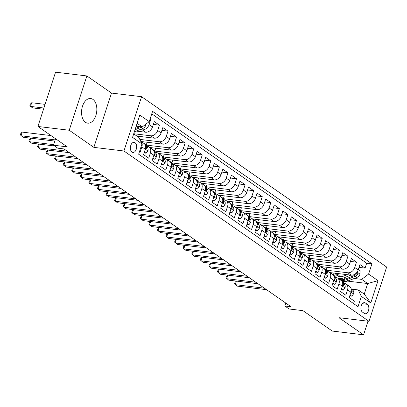 <?xml version="1.0" encoding="UTF-8"?>
<svg xmlns="http://www.w3.org/2000/svg" width="407" height="407" viewBox="0 0 407 407"><rect width="100%" height="100%" fill="white"/><g stroke="black" fill="none" stroke-linecap="round" stroke-linejoin="round"><path stroke-width="0.61" d="M85.47 122.288A12.408 7.56 96.9 0 0 87.703 123.163A12.408 7.56 96.9 0 0 96.367 113.65A12.408 7.56 96.9 0 0 92.908 99.394A12.408 7.56 96.9 0 0 90.675 98.525A12.408 7.56 96.9 0 0 82.005 108.033A12.408 7.56 96.9 0 0 85.47 122.288M131.975 152.091A5.093 3.098 96.9 0 0 132.891 152.452A5.093 3.098 96.9 0 0 136.447 148.55A5.093 3.098 96.9 0 0 135.027 142.699A5.093 3.098 96.9 0 0 134.112 142.343A5.093 3.098 96.9 0 0 130.555 146.245A5.093 3.098 96.9 0 0 131.975 152.091M86.869 75.951L55.55 72.171L37.912 126.47L69.226 130.245L93.864 147.37L123.931 150.997L141.57 96.703L111.508 93.076L86.869 75.951L69.226 130.245M123.931 150.997L369.007 321.332L386.65 267.038L141.57 96.703M369.007 321.332L338.945 317.704L363.578 334.829L368.004 321.209M363.578 334.829L332.26 331.049L302.915 310.648L289.133 308.989L284.849 306.008L291.112 306.766L64.026 148.937L57.763 148.184L53.48 145.207L67.262 146.866L37.912 126.47M139.438 151.755L140.12 152.228L141.86 146.876L145.289 149.257A6.364 4.803 -55.2 0 0 143.91 143.427L140.649 141.163M145.289 149.257L143.549 154.614L148.687 158.186L150.427 152.828L153.856 155.215A6.364 4.803 -55.2 0 0 152.477 149.384L149.048 146.998A6.364 4.803 124.8 0 1 150.427 152.828M153.856 155.215L152.116 160.567L157.26 164.143L159 158.786L162.429 161.167A6.364 4.803 -55.2 0 0 161.05 155.337L157.621 152.956A6.364 4.803 124.8 0 1 159 158.786M162.429 161.167L160.684 166.524L165.827 170.095L167.567 164.743L170.996 167.124A6.364 4.803 -55.2 0 0 169.617 161.294L166.188 158.913A6.364 4.803 124.8 0 1 167.567 164.743M170.996 167.124L169.256 172.482L174.394 176.053L176.139 170.696L179.563 173.082A6.364 4.803 -55.2 0 0 178.185 167.252L174.756 164.866A6.364 4.803 124.8 0 1 176.139 170.696M179.563 173.082L177.823 178.434L182.967 182.01L184.707 176.653L188.136 179.034A6.364 4.803 -55.2 0 0 186.757 173.204L183.328 170.823A6.364 4.803 124.8 0 1 184.707 176.653M188.136 179.034L186.396 184.391L191.534 187.963L193.274 182.611L196.703 184.992A6.364 4.803 -55.2 0 0 195.324 179.161L191.895 176.78A6.364 4.803 124.8 0 1 193.274 182.611M196.703 184.992L194.963 190.349L200.107 193.92L201.847 188.563L205.27 190.944A6.364 4.803 -55.2 0 0 203.892 185.119L200.468 182.733A6.364 4.803 124.8 0 1 201.847 188.563M205.27 190.944L203.531 196.301L208.674 199.878L210.414 194.521L213.843 196.902A6.364 4.803 -55.2 0 0 212.464 191.071L209.035 188.69A6.364 4.803 124.8 0 1 210.414 194.521M213.843 196.902L212.103 202.259L217.241 205.83L218.981 200.478L222.41 202.859A6.364 4.803 -55.2 0 0 221.032 197.029L217.603 194.648A6.364 4.803 124.8 0 1 218.981 200.478M222.41 202.859L220.67 208.216L225.814 211.788L227.554 206.43L230.978 208.811A6.364 4.803 -55.2 0 0 229.599 202.986L226.175 200.6A6.364 4.803 124.8 0 1 227.554 206.43M230.978 208.811L229.238 214.168L234.381 217.745L236.121 212.388L239.55 214.769A6.364 4.803 -55.2 0 0 238.171 208.939L234.742 206.558A6.364 4.803 124.8 0 1 236.121 212.388M239.55 214.769L237.81 220.126L242.948 223.697L244.688 218.345L248.117 220.726A6.364 4.803 -55.2 0 0 246.739 214.896L243.31 212.515A6.364 4.803 124.8 0 1 244.688 218.345M248.117 220.726L246.377 226.083L251.521 229.655L253.261 224.298L256.69 226.679A6.364 4.803 -55.2 0 0 255.306 220.853L251.882 218.467A6.364 4.803 124.8 0 1 253.261 224.298M256.69 226.679L254.945 232.036L260.088 235.612L261.828 230.255L265.257 232.636A6.364 4.803 -55.2 0 0 263.878 226.806L260.449 224.425A6.364 4.803 124.8 0 1 261.828 230.255M265.257 232.636L263.517 237.993L268.656 241.565L270.401 236.208L273.825 238.594A6.364 4.803 -55.2 0 0 272.446 232.763L269.017 230.382A6.364 4.803 124.8 0 1 270.401 236.208M273.825 238.594L272.085 243.951L277.228 247.522L278.968 242.165L282.397 244.546A6.364 4.803 -55.2 0 0 281.018 238.716L277.589 236.335A6.364 4.803 124.8 0 1 278.968 242.165M282.397 244.546L280.657 249.903L285.795 253.48L287.535 248.122L290.964 250.503A6.364 4.803 -55.2 0 0 289.586 244.673L286.157 242.292A6.364 4.803 124.8 0 1 287.535 248.122M290.964 250.503L289.224 255.861L294.368 259.432L296.108 254.075L299.532 256.461A6.364 4.803 -55.2 0 0 298.153 250.631L294.729 248.25A6.364 4.803 124.8 0 1 296.108 254.075M299.532 256.461L297.792 261.818L302.935 265.389L304.675 260.032L308.104 262.413A6.364 4.803 -55.2 0 0 306.725 256.583L303.296 254.202A6.364 4.803 124.8 0 1 304.675 260.032M308.104 262.413L306.364 267.77L311.503 271.347L313.242 265.99L316.671 268.371A6.364 4.803 -55.2 0 0 315.293 262.54L311.864 260.159A6.364 4.803 124.8 0 1 313.242 265.99M316.671 268.371L314.932 273.728L320.075 277.299L321.815 271.942L325.239 274.328A6.364 4.803 -55.2 0 0 323.86 268.498L320.436 266.112A6.364 4.803 124.8 0 1 321.815 271.942M325.239 274.328L323.499 279.685L328.642 283.257L330.382 277.9L333.811 280.281A6.364 4.803 -55.2 0 0 332.433 274.45L329.004 272.069A6.364 4.803 124.8 0 1 330.382 277.9M333.811 280.281L332.071 285.638L337.21 289.214L338.95 283.857L342.379 286.238A6.364 4.803 -55.2 0 0 341 280.408L337.571 278.027A6.364 4.803 124.8 0 1 338.95 283.857M342.379 286.238L340.639 291.595L345.782 295.167L347.522 289.809A6.364 4.803 -55.2 0 0 346.143 283.979A6.364 4.803 -55.2 0 0 344.419 283.338L343.04 283.17M329.695 272.548L351.277 275.152A6.364 4.803 -55.2 0 0 358.196 269.887L359.936 264.535L365.079 268.106L359.015 267.374M325.519 270.08L347.853 272.771A6.364 4.803 -55.2 0 0 354.767 267.506L356.507 262.149L350.442 261.416M356.507 262.149L351.368 258.577L349.628 263.934A6.364 4.803 -55.2 0 1 342.709 269.2L321.123 266.595M312.556 260.638L334.142 263.243A6.364 4.803 -55.2 0 0 341.056 257.977L342.796 252.62L347.939 256.196L341.875 255.464M303.988 254.685L325.569 257.285A6.364 4.803 -55.2 0 0 332.488 252.019L334.228 246.667L339.372 250.239L333.308 249.506M295.416 248.728L317.002 251.333A6.364 4.803 -55.2 0 0 323.921 246.067L325.661 240.71L330.799 244.281L324.735 243.554M286.849 242.77L308.43 245.375A6.364 4.803 -55.2 0 0 315.349 240.11L317.089 234.753L322.232 238.329L316.168 237.596M278.281 236.818L299.862 239.418A6.364 4.803 -55.2 0 0 306.781 234.152L308.521 228.8L313.665 232.372L307.6 231.639M269.709 230.861L291.295 233.465A6.364 4.803 -55.2 0 0 298.214 228.2L299.954 222.843L305.092 226.414L299.028 225.687M261.141 224.903L282.723 227.508A6.364 4.803 -55.2 0 0 289.642 222.242L291.381 216.885L296.525 220.462L290.461 219.729M252.569 218.951L274.155 221.55A6.364 4.803 -55.2 0 0 281.074 216.285L282.814 210.933L287.958 214.504L281.888 213.772M244.002 212.993L265.588 215.598A6.364 4.803 -55.2 0 0 272.502 210.333L274.247 204.975L279.385 208.547L273.321 207.819M235.434 207.036L257.015 209.641A6.364 4.803 -55.2 0 0 263.934 204.375L265.674 199.018L270.818 202.594L264.754 201.862M226.862 201.083L248.448 203.683A6.364 4.803 -55.2 0 0 255.367 198.418L257.107 193.066L262.245 196.637L256.181 195.904M218.294 195.126L239.881 197.731A6.364 4.803 -55.2 0 0 246.795 192.465L248.535 187.108L253.678 190.68L247.614 189.952M209.727 189.169L231.308 191.773A6.364 4.803 -55.2 0 0 238.227 186.508L239.967 181.151L245.111 184.727L239.046 183.995M201.155 183.216L222.741 185.816A6.364 4.803 -55.2 0 0 229.66 180.555L231.4 175.198L236.538 178.77L230.474 178.037M192.587 177.259L214.168 179.863A6.364 4.803 -55.2 0 0 221.087 174.598L222.827 169.241L227.971 172.812L221.907 172.085M184.02 171.301L205.601 173.906A6.364 4.803 -55.2 0 0 212.52 168.64L214.26 163.283L219.404 166.86L213.339 166.127M175.448 165.349L197.034 167.949A6.364 4.803 -55.2 0 0 203.953 162.688L205.693 157.331L210.831 160.902L204.767 160.17M166.88 159.391L188.461 161.996A6.364 4.803 -55.2 0 0 195.38 156.731L197.12 151.373L202.264 154.945L196.199 154.217M158.308 153.434L179.894 156.039A6.364 4.803 -55.2 0 0 186.813 150.773L188.553 145.416L193.696 148.993L187.627 148.26M149.74 147.482L171.327 150.086A6.364 4.803 -55.2 0 0 178.241 144.821L179.986 139.464L185.124 143.035L179.06 142.302M141.173 141.524L162.754 144.129A6.364 4.803 -55.2 0 0 169.673 138.863L171.413 133.506L176.557 137.078L170.492 136.35M136.9 136.086L154.187 138.171A6.364 4.803 -55.2 0 0 161.106 132.906L162.846 127.549L167.984 131.125L161.92 130.393M136.177 131.079L145.62 132.219A6.364 4.803 -55.2 0 0 152.533 126.953L154.273 121.596L159.417 125.168L153.353 124.435M149.048 146.998A6.364 4.803 124.8 0 0 147.324 146.357L145.95 146.189M157.621 152.956A6.364 4.803 124.8 0 0 155.896 152.31L154.518 152.147M166.188 158.913A6.364 4.803 124.8 0 0 164.464 158.267L163.09 158.099M174.756 164.866A6.364 4.803 124.8 0 0 173.036 164.225L171.657 164.057M183.328 170.823A6.364 4.803 124.8 0 0 181.603 170.177L180.225 170.014M191.895 176.78A6.364 4.803 124.8 0 0 190.171 176.134L188.797 175.966M200.468 182.733A6.364 4.803 124.8 0 0 198.743 182.092L197.364 181.924M209.035 188.69A6.364 4.803 124.8 0 0 207.311 188.044L205.932 187.881M217.603 194.648A6.364 4.803 124.8 0 0 215.878 194.002L214.504 193.834M226.175 200.6A6.364 4.803 124.8 0 0 224.45 199.959L223.072 199.791M234.742 206.558A6.364 4.803 124.8 0 0 233.018 205.911L231.644 205.749M243.31 212.515A6.364 4.803 124.8 0 0 241.585 211.869L240.211 211.701M251.882 218.467A6.364 4.803 124.8 0 0 250.157 217.826L248.779 217.659M260.449 224.425A6.364 4.803 124.8 0 0 258.725 223.779L257.351 223.616M269.017 230.382A6.364 4.803 124.8 0 0 267.292 229.736L265.919 229.568M277.589 236.335A6.364 4.803 124.8 0 0 275.865 235.694L274.486 235.526M286.157 242.292A6.364 4.803 124.8 0 0 284.432 241.646L283.058 241.483M294.729 248.25A6.364 4.803 124.8 0 0 293.004 247.604L291.626 247.436M303.296 254.202A6.364 4.803 124.8 0 0 301.572 253.561L300.193 253.393M311.864 260.159A6.364 4.803 124.8 0 0 310.139 259.513L308.765 259.351M320.436 266.112A6.364 4.803 124.8 0 0 318.712 265.471L317.333 265.303M329.004 272.069A6.364 4.803 124.8 0 0 327.279 271.428L325.905 271.26M337.571 278.027A6.364 4.803 124.8 0 0 335.846 277.381L334.473 277.218M367.292 304.309L365.405 302.996A4.93 3.002 96.9 0 0 364.519 302.65A4.93 3.002 96.9 0 0 361.075 306.43A4.93 3.002 96.9 0 0 362.449 312.098L364.336 313.405A4.93 3.002 96.9 0 0 365.221 313.751A4.93 3.002 96.9 0 0 368.666 309.971A4.93 3.002 96.9 0 0 367.292 304.309L362.337 303.708M133.7 133.862L138.879 137.459L141.982 143.936L138.645 154.207L358.012 306.675L361.35 296.403L358.246 289.926L351.612 289.128M141.982 143.936L132.555 137.383L139.799 115.079L149.227 121.632L152.564 111.36L371.937 263.822L368.6 274.099L378.027 280.647L370.777 302.956L361.35 296.403M140.008 129.574L142.191 129.833L145.62 132.219M133.74 133.735L150.758 135.79L154.187 138.171M139.799 139.392L159.33 141.748L162.754 144.129M145.569 145.009L167.898 147.7L171.327 150.086M154.136 150.961L176.465 153.658L179.894 156.039M162.703 156.919L185.037 159.615L188.461 161.996M171.276 162.876L193.605 165.568L197.034 167.949M179.843 168.829L202.172 171.525L205.601 173.906M188.416 174.786L210.745 177.483L214.168 179.863M196.983 180.744L219.312 183.435L222.741 185.816M205.55 186.696L227.879 189.392L231.308 191.773M214.123 192.653L236.452 195.35L239.881 197.731M222.69 198.611L245.019 201.302L248.448 203.683M231.257 204.563L253.592 207.26L257.015 209.641M239.83 210.521L262.159 213.212L265.588 215.598M248.397 216.478L270.726 219.17L274.155 221.55M256.965 222.431L279.299 225.127L282.723 227.508M265.537 228.388L287.866 231.079L291.295 233.465M274.104 234.346L296.433 237.037L299.862 239.418M282.672 240.298L305.006 242.994L308.43 245.375M291.244 246.255L313.573 248.947L317.002 251.333M299.811 252.213L322.141 254.904L325.569 257.285M308.384 258.165L330.713 260.862L334.142 263.243M316.951 264.123L339.28 266.814L342.709 269.2M365.079 268.106L366.676 263.192L151.765 113.823M142.191 129.833A6.364 4.803 124.8 0 0 149.11 124.567L150.849 119.215L150.168 118.737M159.417 125.168L157.677 130.525A6.364 4.803 124.8 0 1 150.758 135.79M167.984 131.125L166.244 136.482A6.364 4.803 124.8 0 1 159.33 141.748M176.557 137.078L174.817 142.435A6.364 4.803 124.8 0 1 167.898 147.7M185.124 143.035L183.384 148.392A6.364 4.803 124.8 0 1 176.465 153.658M193.696 148.993L191.951 154.35A6.364 4.803 124.8 0 1 185.037 159.615M202.264 154.945L200.524 160.302A6.364 4.803 124.8 0 1 193.605 165.568M210.831 160.902L209.091 166.26A6.364 4.803 124.8 0 1 202.172 171.525M219.404 166.86L217.664 172.217A6.364 4.803 124.8 0 1 210.745 177.483M227.971 172.812L226.231 178.169A6.364 4.803 124.8 0 1 219.312 183.435M236.538 178.77L234.798 184.127A6.364 4.803 124.8 0 1 227.879 189.392M245.111 184.727L243.371 190.084A6.364 4.803 124.8 0 1 236.452 195.35M253.678 190.68L251.938 196.037A6.364 4.803 124.8 0 1 245.019 201.302M262.245 196.637L260.505 201.994A6.364 4.803 124.8 0 1 253.592 207.26M270.818 202.594L269.078 207.952A6.364 4.803 124.8 0 1 262.159 213.212M279.385 208.547L277.645 213.904A6.364 4.803 124.8 0 1 270.726 219.17M287.958 214.504L286.213 219.861A6.364 4.803 124.8 0 1 279.299 225.127M296.525 220.462L294.785 225.819A6.364 4.803 124.8 0 1 287.866 231.079M305.092 226.414L303.352 231.771A6.364 4.803 124.8 0 1 296.433 237.037M313.665 232.372L311.925 237.729A6.364 4.803 124.8 0 1 305.006 242.994M322.232 238.329L320.492 243.681A6.364 4.803 124.8 0 1 313.573 248.947M330.799 244.281L329.06 249.639A6.364 4.803 124.8 0 1 322.141 254.904M339.372 250.239L337.632 255.596A6.364 4.803 124.8 0 1 330.713 260.862M347.939 256.196L346.199 261.548A6.364 4.803 124.8 0 1 339.28 266.814M353.556 303.576L354.349 301.124L349.206 297.548L350.951 292.195A6.364 4.803 -55.2 0 0 349.567 286.365L346.143 283.979M358.246 289.926L364.245 294.098L367.679 283.531L361.681 279.36L368.6 274.099M347.471 281.095L367.679 283.531L378.027 280.647M334.091 276.032L334.635 276.099M354.238 278.464L361.681 279.36M55.576 138.746L53.48 145.207M285.8 303.073L284.849 306.008M136.203 126.16L142.308 126.898L137.134 123.296M366.676 263.192L371.937 263.822M334.493 275.931L333.821 275.849M334.218 275.564L329.919 272.578M150.849 119.215L150.046 119.114M327.101 267.318L326.226 270.009L325.254 269.892M326.226 270.009L321.352 266.621M318.533 261.36L317.658 264.057L316.687 263.94M317.658 264.057L312.779 260.668M309.961 255.403L309.086 258.099L308.114 257.982M309.086 258.099L304.212 254.711M301.394 249.45L300.519 252.142L299.547 252.025M300.519 252.142L295.645 248.753M292.826 243.493L291.951 246.189L290.98 246.072M291.951 246.189L287.072 242.801M284.254 237.535L283.379 240.232L282.407 240.115M283.379 240.232L278.505 236.843M275.687 231.583L274.811 234.274L273.84 234.157M274.811 234.274L269.933 230.886M267.119 225.626L266.244 228.322L265.272 228.205M266.244 228.322L261.365 224.934M258.547 219.668L257.672 222.364L256.7 222.247M257.672 222.364L252.798 218.976M249.979 213.716L249.104 216.407L248.133 216.29M249.104 216.407L244.225 213.019M241.412 207.758L240.532 210.455L239.56 210.338M240.532 210.455L235.658 207.066M232.84 201.801L231.965 204.497L230.993 204.38M231.965 204.497L227.091 201.109M224.272 195.848L223.397 198.54L222.425 198.423M223.397 198.54L218.518 195.151M215.7 189.891L214.825 192.587L213.853 192.47M214.825 192.587L209.951 189.199M207.132 183.933L206.257 186.63L205.286 186.513M206.257 186.63L201.384 183.242M198.565 177.981L197.69 180.672L196.718 180.555M197.69 180.672L192.811 177.284M189.993 172.024L189.118 174.72L188.146 174.603M189.118 174.72L184.244 171.332M181.425 166.066L180.55 168.763L179.579 168.646M180.55 168.763L175.671 165.374M172.858 160.114L171.983 162.805L171.011 162.688M171.983 162.805L167.104 159.417M164.286 154.156L163.411 156.853L162.439 156.736M163.411 156.853L158.537 153.464M155.718 148.199L154.843 150.895L153.871 150.778M154.843 150.895L149.964 147.507M147.151 142.247L146.271 144.938L145.304 144.821M146.271 144.938L141.397 141.55M138.578 136.289L138.324 137.078M149.227 121.632L142.308 126.898M140.654 141.173A6.364 4.803 124.8 0 1 141.86 146.876M364.245 294.098L370.777 302.956M93.864 147.37L111.508 93.076M350.04 294.983L351.775 296.184L353.586 293.849A4.218 3.18 -55.2 0 0 352.864 290.227L351.134 288.711M344.073 283.297L342.597 282A12.169 9.188 -55.2 0 0 342.094 281.598L343.61 282.651A12.169 9.188 124.8 0 1 344.225 283.13L344.464 283.343M349.796 295.747L351.775 296.184M236.36 281.105L235.21 284.656L264.367 288.176M236.294 281.1L235.058 282.341L234.58 283.806L237.352 286.146L266.509 289.667M344.637 283.364L344.648 283.374A12.169 9.188 -55.2 0 0 344.637 283.364A12.169 9.188 -55.2 0 0 344.108 283.028M351.16 291.412L351.673 292.201L352.162 291.595A4.218 3.18 -55.2 0 0 351.236 289.092L351.216 289.077M347.288 274.674L343.767 276.053A10.104 7.626 124.8 0 1 337.138 275.595A10.104 7.626 124.8 0 1 335.134 273.204M350.91 275.112L343.946 277.849A12.169 9.188 124.8 0 1 337.856 278.225M335.958 277.294L336.157 277.432A12.169 9.188 124.8 0 1 335.958 277.294A12.169 9.188 124.8 0 1 333.002 272.949M358.338 269.449L360.073 270.65L359.976 274.181A4.218 3.18 124.8 0 1 357.041 277.365L348.229 280.825A12.169 9.188 124.8 0 1 341.702 281.049M339.626 276.582A10.104 7.626 124.8 0 1 338.721 273.641M340.517 280.072A12.169 9.188 -55.2 0 0 346.601 279.695L355.413 276.231A4.218 3.18 -55.2 0 0 357.834 274.135L357.697 272.878L356.807 273.418A4.218 3.18 124.8 0 1 354.385 275.519L345.574 278.978A12.169 9.188 124.8 0 1 339.484 279.355M336.38 273.356A10.104 7.626 -55.2 0 0 337.998 276.088M338.593 276.328A10.104 7.626 124.8 0 1 337.245 273.463M341.473 289.026L343.208 290.232L345.014 287.891A4.218 3.18 -55.2 0 0 344.291 284.269L342.567 282.753M335.505 277.34L334.03 276.043A12.169 9.188 -55.2 0 0 333.526 275.646L335.037 276.694A12.169 9.188 124.8 0 1 335.658 277.177L335.897 277.386M341.224 289.789L343.208 290.232M227.793 275.152L226.638 278.703L255.794 282.219M227.722 275.142L226.485 276.384L226.012 277.854L228.78 280.189L257.936 283.71M336.065 277.406L336.08 277.416A12.169 9.188 -55.2 0 0 336.065 277.406A12.169 9.188 -55.2 0 0 335.536 277.075M342.587 285.455L343.106 286.248L343.589 285.638A4.218 3.18 -55.2 0 0 342.663 283.14L342.643 283.119M332.906 283.069L334.635 284.274L336.447 281.934A4.218 3.18 -55.2 0 0 335.724 278.312L333.994 276.796M326.933 271.383L325.458 270.09A12.169 9.188 -55.2 0 0 324.959 269.688L326.47 270.736A12.169 9.188 124.8 0 1 327.086 271.22L327.33 271.433M332.656 283.832L334.635 284.274M219.225 269.195L218.071 272.746L247.227 276.267M219.154 269.185L217.918 270.431L217.44 271.896L220.212 274.237L249.369 277.752M327.498 271.454L327.508 271.459A12.169 9.188 -55.2 0 0 327.498 271.454A12.169 9.188 -55.2 0 0 326.969 271.118M334.02 279.497L334.534 280.291L335.022 279.685A4.218 3.18 -55.2 0 0 334.096 277.182L334.076 277.162M324.333 277.116L326.068 278.317L327.879 275.982A4.218 3.18 -55.2 0 0 327.157 272.359L325.427 270.843M318.366 265.43L316.89 264.133A12.169 9.188 -55.2 0 0 316.387 263.731L317.903 264.784A12.169 9.188 124.8 0 1 318.518 265.267L318.757 265.476M324.089 277.879L326.068 278.317M210.653 263.237L209.498 266.788L238.66 270.309M210.587 263.232L209.351 264.474L208.872 265.939L211.645 268.279L240.802 271.8M318.93 265.496L318.94 265.506A12.169 9.188 -55.2 0 0 318.93 265.496A12.169 9.188 -55.2 0 0 318.396 265.161M325.447 273.545L325.966 274.338L326.455 273.728A4.218 3.18 -55.2 0 0 325.524 271.225L325.508 271.21M315.766 271.159L317.501 272.364L319.307 270.024A4.218 3.18 -55.2 0 0 318.584 266.402L316.86 264.886M309.798 259.473L308.323 258.175A12.169 9.188 -55.2 0 0 307.819 257.779L309.33 258.827A12.169 9.188 124.8 0 1 309.951 259.31L310.19 259.518M315.517 271.922L317.501 272.364M202.086 257.285L200.931 260.836L230.087 264.352M202.014 257.275L200.778 258.516L200.305 259.987L203.073 262.322L232.229 265.842M310.373 259.549L310.358 259.539A12.169 9.188 -55.2 0 0 310.358 259.539A12.169 9.188 -55.2 0 0 309.829 259.208M316.88 267.587L317.399 268.381L317.882 267.77A4.218 3.18 -55.2 0 0 316.956 265.272L316.936 265.252M307.199 265.201L308.928 266.407L310.739 264.067A4.218 3.18 -55.2 0 0 310.017 260.444L308.287 258.928M301.226 253.515L299.75 252.223A12.169 9.188 -55.2 0 0 299.247 251.821M306.949 265.964L308.928 266.407M193.518 251.328L192.363 254.879L221.52 258.399M193.447 251.317L192.211 252.564L191.733 254.029L194.505 256.369L223.662 259.885M301.801 253.592L301.791 253.586A12.169 9.188 -55.2 0 0 301.791 253.586A12.169 9.188 -55.2 0 0 301.261 253.251M299.247 251.816L300.763 252.869A12.169 9.188 124.8 0 1 301.378 253.352L301.623 253.566M308.313 261.63L308.827 262.423L309.315 261.818A4.218 3.18 -55.2 0 0 308.389 259.315L308.369 259.295M298.626 259.249L300.361 260.449L302.172 258.114A4.218 3.18 -55.2 0 0 301.445 254.492L299.72 252.976M292.658 247.563L291.183 246.266A12.169 9.188 -55.2 0 0 290.679 245.864L292.195 246.917A12.169 9.188 124.8 0 1 292.811 247.4L293.05 247.609M298.382 260.012L300.361 260.449M184.946 245.37L183.791 248.926L212.947 252.442M184.88 245.365L183.643 246.606L183.165 248.072L185.933 250.412L215.094 253.932M293.223 247.629L293.233 247.639A12.169 9.188 -55.2 0 0 293.223 247.629A12.169 9.188 -55.2 0 0 292.689 247.293M299.74 255.677L300.259 256.471L300.742 255.861A4.218 3.18 -55.2 0 0 299.817 253.358L299.796 253.342M290.059 253.291L291.788 254.497L293.6 252.157A4.218 3.18 -55.2 0 0 292.877 248.535L291.147 247.018M284.091 241.605L282.611 240.308A12.169 9.188 -55.2 0 0 282.112 239.911L283.623 240.959A12.169 9.188 124.8 0 1 284.239 241.443L284.483 241.651M289.809 254.054L291.788 254.497M176.379 239.418L175.224 242.969L204.38 246.484M176.307 239.408L175.071 240.649L174.598 242.119L177.366 244.459L206.522 247.975M284.651 241.672L284.661 241.682A12.169 9.188 -55.2 0 0 284.651 241.672A12.169 9.188 -55.2 0 0 284.122 241.341M291.173 249.72L291.692 250.514L292.175 249.903A4.218 3.18 -55.2 0 0 291.249 247.405L291.229 247.385M281.491 247.334L283.221 248.54L285.032 246.199A4.218 3.18 -55.2 0 0 284.31 242.577L282.58 241.061M275.519 235.648L274.043 234.356A12.169 9.188 -55.2 0 0 273.54 233.954L275.056 235.002A12.169 9.188 124.8 0 1 275.671 235.485L275.91 235.699M281.242 248.097L283.221 248.54M167.811 233.46L166.656 237.011L195.813 240.532M167.74 233.45L166.504 234.697L166.025 236.162L168.798 238.502L197.955 242.017M276.083 235.719L276.094 235.724A12.169 9.188 -55.2 0 0 276.083 235.719A12.169 9.188 -55.2 0 0 275.554 235.383M282.606 243.762L283.119 244.556L283.608 243.951A4.218 3.18 -55.2 0 0 282.682 241.448L282.662 241.432M272.919 241.382L274.654 242.582L276.46 240.247A4.218 3.18 -55.2 0 0 275.737 236.625L274.013 235.109M266.951 229.696L265.476 228.398A12.169 9.188 -55.2 0 0 264.972 227.996L266.483 229.049A12.169 9.188 124.8 0 1 267.104 229.533L267.343 229.741M272.67 242.145L274.654 242.582M159.239 227.503L158.084 231.059L187.24 234.574M159.168 227.498L157.936 228.739L157.458 230.204L160.226 232.545L189.382 236.065M267.516 229.762L267.526 229.772A12.169 9.188 -55.2 0 0 267.516 229.762A12.169 9.188 -55.2 0 0 266.982 229.426M274.033 237.81L274.552 238.604L275.035 237.993A4.218 3.18 -55.2 0 0 274.109 235.49L274.089 235.475M264.352 235.424L266.081 236.63L267.892 234.29A4.218 3.18 -55.2 0 0 267.17 230.667L265.44 229.151M258.384 223.738L256.903 222.441A12.169 9.188 -55.2 0 0 256.405 222.044L257.916 223.092A12.169 9.188 124.8 0 1 258.531 223.575L258.776 223.784M264.102 236.187L266.081 236.63M150.671 221.55L149.517 225.102L178.673 228.617M150.6 221.54L149.364 222.782L148.886 224.252L151.658 226.592L180.815 230.108M258.944 223.804L258.954 223.814A12.169 9.188 -55.2 0 0 258.944 223.804A12.169 9.188 -55.2 0 0 258.414 223.474M265.466 231.853L265.985 232.646L266.468 232.041A4.218 3.18 -55.2 0 0 265.542 229.538L265.522 229.517M255.784 229.467L257.514 230.672L259.325 228.332A4.218 3.18 -55.2 0 0 258.603 224.71L256.873 223.194M249.812 217.781L248.336 216.488A12.169 9.188 -55.2 0 0 247.832 216.086L249.349 217.135A12.169 9.188 124.8 0 1 249.964 217.618L250.203 217.831M255.535 230.23L257.514 230.672M142.099 215.593L140.949 219.144L170.106 222.665M142.033 215.583L140.797 216.829L140.318 218.294L143.091 220.635L172.247 224.15M250.386 217.857L250.376 217.852A12.169 9.188 -55.2 0 0 250.376 217.852A12.169 9.188 -55.2 0 0 249.847 217.516M256.898 225.895L257.412 226.689L257.901 226.083A4.218 3.18 -55.2 0 0 256.975 223.58L256.954 223.565M247.212 223.514L248.947 224.715L250.753 222.38A4.218 3.18 -55.2 0 0 250.03 218.757L248.306 217.241M241.244 211.828L239.769 210.531A12.169 9.188 -55.2 0 0 239.265 210.129L240.776 211.182A12.169 9.188 124.8 0 1 241.397 211.665L241.636 211.874M246.963 224.277L248.947 224.715M133.532 209.636L132.377 213.192L161.533 216.707M133.46 209.63L132.224 210.872L131.751 212.337L134.519 214.677L163.675 218.198M241.819 211.905L241.804 211.894A12.169 9.188 -55.2 0 0 241.804 211.894A12.169 9.188 -55.2 0 0 241.275 211.559M248.326 219.943L248.845 220.736L249.328 220.126A4.218 3.18 -55.2 0 0 248.402 217.623L248.382 217.608M238.644 217.557L240.374 218.763L242.185 216.422A4.218 3.18 -55.2 0 0 241.463 212.8L239.733 211.284M232.672 205.871L231.196 204.579A12.169 9.188 -55.2 0 0 230.698 204.177M238.395 218.32L240.374 218.763M124.964 203.683L123.809 207.234L152.966 210.75M124.893 203.673L123.657 204.914L123.179 206.385L125.951 208.725L155.108 212.24M233.247 205.947L233.236 205.937A12.169 9.188 -55.2 0 0 233.236 205.937A12.169 9.188 -55.2 0 0 232.707 205.606M230.693 204.172L232.209 205.225A12.169 9.188 124.8 0 1 232.824 205.708L233.069 205.917M239.759 213.985L240.272 214.779L240.761 214.174A4.218 3.18 -55.2 0 0 239.835 211.671L239.815 211.65M230.072 211.604L231.807 212.805L233.618 210.465A4.218 3.18 -55.2 0 0 232.896 206.842L231.166 205.332M224.104 199.913L222.629 198.621A12.169 9.188 -55.2 0 0 222.125 198.219L223.641 199.267A12.169 9.188 124.8 0 1 224.257 199.751L224.496 199.964M229.828 212.362L231.807 212.805M116.392 197.726L115.237 201.277L144.399 204.797M116.326 197.716L115.089 198.962L114.611 200.427L117.384 202.767L146.54 206.283M224.669 199.985L224.679 199.99A12.169 9.188 -55.2 0 0 224.669 199.985A12.169 9.188 -55.2 0 0 224.135 199.649M231.186 208.033L231.705 208.822L232.194 208.216A4.218 3.18 -55.2 0 0 231.262 205.713L231.247 205.698M221.505 205.647L223.24 206.848L225.046 204.512A4.218 3.18 -55.2 0 0 224.323 200.89L222.598 199.374M215.537 193.961L214.062 192.664A12.169 9.188 -55.2 0 0 213.558 192.262L215.069 193.315A12.169 9.188 124.8 0 1 215.69 193.798L215.929 194.007M221.255 206.41L223.24 206.848M107.824 191.768L106.67 195.324L135.826 198.84M107.753 191.763L106.517 193.004L106.044 194.47L108.811 196.81L137.968 200.33M216.097 194.027L216.112 194.037A12.169 9.188 -55.2 0 0 216.097 194.027A12.169 9.188 -55.2 0 0 215.568 193.696M222.619 202.076L223.138 202.869L223.621 202.259A4.218 3.18 -55.2 0 0 222.695 199.756L222.675 199.74M212.937 199.689L214.667 200.895L216.478 198.555A4.218 3.18 -55.2 0 0 215.756 194.933L214.026 193.417M206.965 188.003L205.489 186.711A12.169 9.188 -55.2 0 0 204.986 186.309L206.502 187.357A12.169 9.188 124.8 0 1 207.117 187.841L207.361 188.054M212.688 200.453L214.667 200.895M99.257 185.816L98.102 189.367L127.259 192.882M99.186 185.806L97.95 187.047L97.471 188.517L100.244 190.858L129.401 194.373M207.529 188.075L207.539 188.08A12.169 9.188 -55.2 0 0 207.529 188.075A12.169 9.188 -55.2 0 0 207 187.739M214.051 196.118L214.565 196.912L215.054 196.306A4.218 3.18 -55.2 0 0 214.128 193.803L214.107 193.783M204.365 193.737L206.1 194.938L207.911 192.597A4.218 3.18 -55.2 0 0 207.183 188.975L205.459 187.464M198.397 182.046L196.922 180.754A12.169 9.188 -55.2 0 0 196.418 180.352L197.934 181.4A12.169 9.188 124.8 0 1 198.55 181.883L198.789 182.097M204.121 194.5L206.1 194.938M90.685 179.858L89.53 183.409L118.686 186.93M90.619 179.848L89.382 181.095L88.904 182.56L91.672 184.9L120.833 188.416M198.962 182.117L198.972 182.122A12.169 9.188 -55.2 0 0 198.962 182.117A12.169 9.188 -55.2 0 0 198.428 181.781M205.479 190.166L205.998 190.954L206.481 190.349A4.218 3.18 -55.2 0 0 205.555 187.846L205.535 187.831M195.798 187.78L197.527 188.985L199.338 186.645A4.218 3.18 -55.2 0 0 198.616 183.023L196.886 181.507M189.83 176.094L188.349 174.796A12.169 9.188 -55.2 0 0 187.851 174.394L189.362 175.448A12.169 9.188 124.8 0 1 189.977 175.931L190.222 176.139M195.548 188.543L197.527 188.985M82.117 173.901L80.962 177.457L110.119 180.973M82.046 173.896L80.81 175.137L80.337 176.602L83.104 178.943L112.261 182.463M190.39 176.16L190.4 176.17A12.169 9.188 -55.2 0 0 190.39 176.16A12.169 9.188 -55.2 0 0 189.86 175.829M196.912 184.208L197.431 185.002L197.914 184.391A4.218 3.18 -55.2 0 0 196.988 181.888L196.968 181.873M187.23 181.822L188.96 183.028L190.771 180.688A4.218 3.18 -55.2 0 0 190.049 177.065L188.319 175.549M181.257 170.136L179.782 168.844A12.169 9.188 -55.2 0 0 179.278 168.442L180.794 169.49A12.169 9.188 124.8 0 1 181.41 169.973L181.649 170.187M186.981 182.585L188.96 183.028M73.55 167.949L72.395 171.5L101.552 175.015M73.479 167.938L72.243 169.18L71.764 170.65L74.537 172.99L103.693 176.506M181.832 170.212L181.822 170.207A12.169 9.188 -55.2 0 0 181.822 170.207A12.169 9.188 -55.2 0 0 181.293 169.872M188.344 178.251L188.858 179.044L189.347 178.439A4.218 3.18 -55.2 0 0 188.421 175.936L188.4 175.916M178.658 175.87L180.393 177.07L182.199 174.73A4.218 3.18 -55.2 0 0 181.476 171.108L179.752 169.597M172.69 164.184L171.215 162.886A12.169 9.188 -55.2 0 0 170.711 162.485M178.414 176.633L180.393 177.07M64.978 161.991L63.823 165.542L92.979 169.063M64.906 161.981L63.675 163.227L63.197 164.693L65.965 167.033L95.121 170.548M173.265 164.255L173.255 164.25A12.169 9.188 -55.2 0 0 173.255 164.25A12.169 9.188 -55.2 0 0 172.721 163.914M170.711 162.479L172.222 163.533A12.169 9.188 124.8 0 1 172.843 164.016L173.082 164.23M179.772 172.298L180.291 173.087L180.774 172.482A4.218 3.18 -55.2 0 0 179.848 169.978L179.828 169.963M170.09 169.912L171.82 171.118L173.631 168.778A4.218 3.18 -55.2 0 0 172.909 165.156L171.179 163.639M164.123 158.226L162.642 156.929A12.169 9.188 -55.2 0 0 162.144 156.527L163.655 157.58A12.169 9.188 124.8 0 1 164.27 158.064L164.514 158.272M169.841 170.675L171.82 171.118M56.41 156.034L55.255 159.59L84.412 163.105M56.339 156.029L55.103 157.27L54.624 158.74L57.397 161.075L86.554 164.596M164.693 158.303L164.682 158.292A12.169 9.188 -55.2 0 0 164.682 158.292A12.169 9.188 -55.2 0 0 164.153 157.962M171.205 166.341L171.723 167.135L172.207 166.524A4.218 3.18 -55.2 0 0 171.281 164.021L171.261 164.006M161.523 163.955L163.253 165.161L165.064 162.82A4.218 3.18 -55.2 0 0 164.342 159.198L162.612 157.682M155.55 152.269L154.075 150.977A12.169 9.188 -55.2 0 0 153.571 150.575L155.087 151.623A12.169 9.188 124.8 0 1 155.703 152.106L155.942 152.32M161.274 164.718L163.253 165.161M47.838 150.081L46.688 153.632L75.844 157.148M47.772 150.071L46.535 151.312L46.057 152.783L48.83 155.123L77.986 158.638M156.115 152.34L156.125 152.345A12.169 9.188 -55.2 0 0 156.115 152.34A12.169 9.188 -55.2 0 0 155.586 152.004M162.637 160.383L163.151 161.177L163.639 160.572A4.218 3.18 -55.2 0 0 162.714 158.069L162.693 158.048M152.951 158.002L154.685 159.203L156.492 156.863A4.218 3.18 -55.2 0 0 155.769 153.246L154.044 151.73M146.983 146.317L145.508 145.019A12.169 9.188 -55.2 0 0 145.004 144.617L146.515 145.665A12.169 9.188 124.8 0 1 147.136 146.149L147.375 146.362M152.701 158.766L154.685 159.203M39.27 144.124L38.116 147.675L67.272 151.195M39.199 144.114L37.963 145.36L37.49 146.825L40.257 149.166L69.414 152.681M147.543 146.383L147.558 146.388A12.169 9.188 -55.2 0 0 147.543 146.383A12.169 9.188 -55.2 0 0 147.013 146.047M154.065 154.431L154.584 155.22L155.067 154.614A4.218 3.18 -55.2 0 0 154.141 152.111L154.121 152.096M144.383 152.045L146.113 153.251L147.924 150.911A4.218 3.18 -55.2 0 0 147.202 147.288L145.472 145.772M144.134 152.808L146.113 153.251M30.703 138.166L29.548 141.722L53.668 144.633M30.632 138.161L29.396 139.403L28.917 140.873L31.69 143.208L54.584 145.971M145.497 148.474L146.011 149.267L146.5 148.657A4.218 3.18 -55.2 0 0 145.574 146.154L145.553 146.138M51.012 135.577L22.171 132.097L20.976 135.765L55.204 139.896M22.171 132.097L20.828 133.445L20.35 134.915L23.123 137.256L54.823 141.076M136.681 126.216L136.111 126.445M145.772 124.262L145.747 125.29A4.218 3.18 124.8 0 1 142.811 128.47L134.371 131.787M45.091 104.365L31.705 102.747L30.515 106.415L32.657 107.906L43.518 109.213M140.13 126.633L135.45 128.475M135.032 129.757L141.183 127.34A4.218 3.18 -55.2 0 0 142.068 126.867M43.9 108.033L30.515 106.415L29.884 105.566L30.362 104.1L31.705 102.747M347.853 272.771L351.277 275.152M354.767 267.506L358.196 269.887M149.11 124.567L152.533 126.953M157.677 130.525L161.106 132.906M166.244 136.482L169.673 138.863M174.817 142.435L178.241 144.821M183.384 148.392L186.813 150.773M191.951 154.35L195.38 156.731M200.524 160.302L203.953 162.688M209.091 166.26L212.52 168.64M217.664 172.217L221.087 174.598M226.231 178.169L229.66 180.555M234.798 184.127L238.227 186.508M243.371 190.084L246.795 192.465M251.938 196.037L255.367 198.418M260.505 201.994L263.934 204.375M269.078 207.952L272.502 210.333M277.645 213.904L281.074 216.285M286.213 219.861L289.642 222.242M294.785 225.819L298.214 228.2M303.352 231.771L306.781 234.152M311.925 237.729L315.349 240.11M320.492 243.681L323.921 246.067M329.06 249.639L332.488 252.019M337.632 255.596L341.056 257.977M346.199 261.548L349.628 263.934M347.522 289.809L350.951 292.195M363.573 302.777L365.405 302.996M350.971 292.119L353.541 293.905M342.597 282L344.225 283.13M351.236 289.092L352.864 290.227M351.17 291.478L352.162 291.595M359.976 274.094L357.087 272.085M345.574 278.978L343.946 277.849M348.229 280.825L346.601 279.695M354.385 275.519L353.485 274.893M357.041 277.365L355.413 276.231M356.425 273.962L357.834 274.135M342.404 286.167L344.973 287.947M334.03 276.043L335.658 277.177M342.663 283.14L344.291 284.269M342.597 285.521L343.589 285.638M333.832 280.209L336.401 281.995M325.458 270.09L327.086 271.22M334.096 277.182L335.724 278.312M334.03 279.563L335.022 279.685M325.264 274.252L327.833 276.038M316.89 264.133L318.518 265.267M325.524 271.225L327.157 272.359M325.463 273.611L326.455 273.728M316.697 268.299L319.261 270.08M308.323 258.175L309.951 259.31M316.956 265.272L318.584 266.402M316.89 267.653L317.882 267.77M308.124 262.342L310.694 264.128M299.75 252.223L301.378 253.352M308.389 259.315L310.017 260.444M308.323 261.696L309.315 261.818M299.557 256.385L302.126 258.17M291.183 246.266L292.811 247.4M299.817 253.358L301.445 254.492M299.756 255.744L300.742 255.861M290.99 250.432L293.554 252.213M282.611 240.308L284.239 241.443M291.249 247.405L292.877 248.535M291.183 249.786L292.175 249.903M282.417 244.475L284.986 246.26M274.043 234.356L275.671 235.485M282.682 241.448L284.31 242.577M282.616 243.829L283.608 243.951M273.85 238.517L276.419 240.303M265.476 228.398L267.104 229.533M274.109 235.49L275.737 236.625M274.043 237.876L275.035 237.993M265.283 232.565L267.847 234.346M256.903 222.441L258.531 223.575M265.542 229.538L267.17 230.667M265.476 231.919L266.468 232.041M256.71 226.607L259.279 228.393M248.336 216.488L249.964 217.618M256.975 223.58L258.603 224.71M256.909 225.961L257.901 226.083M248.143 220.65L250.712 222.436M239.769 210.531L241.397 211.665M248.402 217.623L250.03 218.757M248.336 220.009L249.328 220.126M239.57 214.698L242.14 216.478M231.196 204.579L232.824 205.708M239.835 211.671L241.463 212.8M239.769 214.051L240.761 214.174M231.003 208.74L233.572 210.526M222.629 198.621L224.257 199.751M231.262 205.713L232.896 206.842M231.201 208.094L232.194 208.216M222.436 202.783L225.005 204.568M214.062 192.664L215.69 193.798M222.695 199.756L224.323 200.89M222.629 202.142L223.621 202.259M213.863 196.83L216.432 198.616M205.489 186.711L207.117 187.841M214.128 193.803L215.756 194.933M214.062 196.184L215.054 196.306M205.296 190.873L207.865 192.659M196.922 180.754L198.55 181.883M205.555 187.846L207.183 188.975M205.494 190.227L206.481 190.349M196.729 184.915L199.293 186.701M188.349 174.796L189.977 175.931M196.988 181.888L198.616 183.023M196.922 184.274L197.914 184.391M188.156 178.963L190.725 180.749M179.782 168.844L181.41 169.973M188.421 175.936L190.049 177.065M188.355 178.317L189.347 178.439M179.589 173.006L182.158 174.791M171.215 162.886L172.843 164.016M179.848 169.978L181.476 171.108M179.782 172.359L180.774 172.482M171.021 167.048L173.585 168.834M162.642 156.929L164.27 158.064M171.281 164.021L172.909 165.156M171.215 166.407L172.207 166.524M162.449 161.096L165.018 162.881M154.075 150.977L155.703 152.106M162.714 158.069L164.342 159.198M162.647 160.45L163.639 160.572M153.882 155.138L156.451 156.924M145.508 145.019L147.136 146.149M154.141 152.111L155.769 153.246M154.075 154.492L155.067 154.614M145.309 149.181L147.878 150.966M145.574 146.154L147.202 147.288M145.508 148.54L146.5 148.657M145.747 125.203L145.116 124.761M142.811 128.47L141.183 127.34"/></g></svg>
